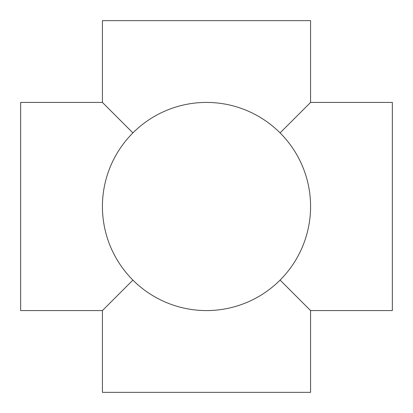 <?xml version="1.0" encoding="UTF-8"?>
<svg xmlns="http://www.w3.org/2000/svg" width="413" height="413" viewBox="0 0 413 413"><rect width="100%" height="100%" fill="white"/><g stroke="black" fill="none" stroke-linecap="round" stroke-linejoin="round"><path stroke-width="0.62" d="M206.5 102.424A104.076 104.076 0 0 0 116.368 258.538A104.076 104.076 0 0 0 296.632 258.538A104.076 104.076 0 0 0 206.5 102.424M132.909 280.091L102.424 310.576L102.424 392.35L310.576 392.35L310.576 310.576L280.091 280.091M280.091 132.909L310.576 102.424L392.35 102.424L392.35 310.576L310.576 310.576M132.909 132.909L102.424 102.424L102.424 20.65L310.576 20.65L310.576 102.424M102.424 310.576L20.65 310.576L20.65 102.424L102.424 102.424"/></g></svg>
